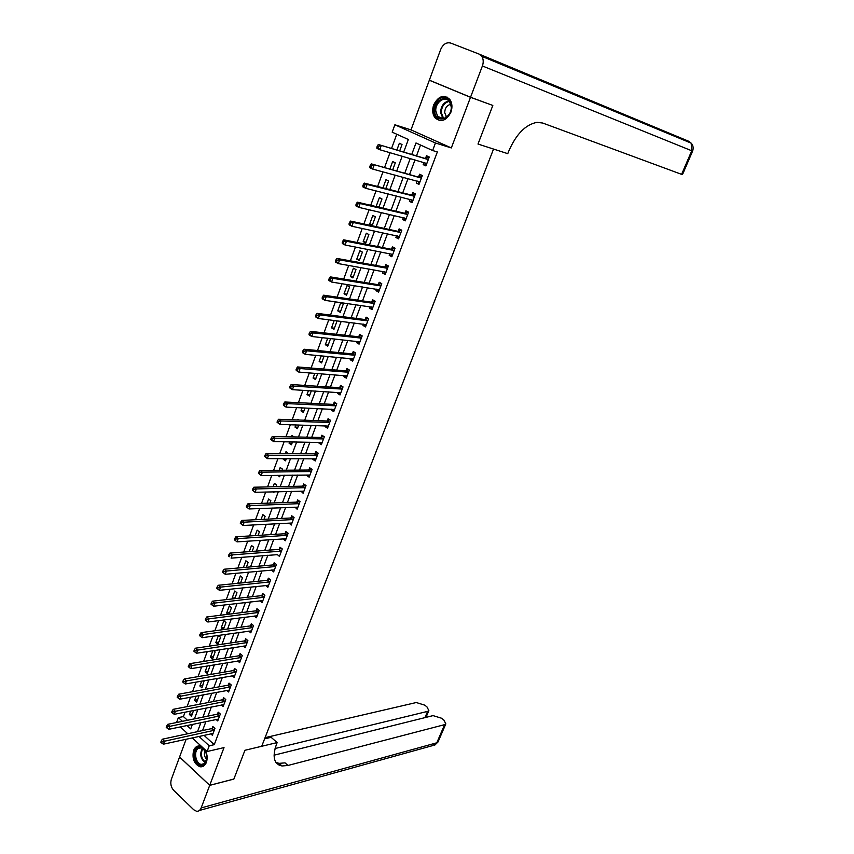 <?xml version="1.0" encoding="UTF-8"?>
<svg xmlns="http://www.w3.org/2000/svg" width="854" height="854" viewBox="0 0 854 854"><rect width="100%" height="100%" fill="white"/><g stroke="black" fill="none" stroke-linecap="round" stroke-linejoin="round"><path stroke-width="1.28" d="M433.704 104.828C432.028 109.878 432.455 114.19 434.996 117.756C440.942 122.752 446.247 120.884 450.923 112.184C452.599 107.209 452.225 102.928 449.77 99.342C443.749 94.175 438.39 96 433.704 104.828M201.768 746.652L200.146 746.022C197.21 745.553 195.032 747.026 193.602 750.463C191.936 758.523 194.061 763.956 199.985 766.764C202.857 767.18 204.992 765.696 206.401 762.334C207.832 757.711 207.202 753.324 204.522 749.182M403.75 151.948L408.34 139.501L392.178 132.156L394.879 124.78L435.444 142.992L432.626 150.528L415.994 142.97L411.788 154.307M431.27 80.97L429.327 80.244L411.009 129.883L394.879 124.78M186.151 739.201L179.586 756.975L209.721 785.317L224.026 747.592L207.074 751.541L192.214 737.867M176.575 722.516L178.369 717.595L182.436 721.32M185.04 712.183L183.429 716.581L178.369 717.595M396.758 134.238L391.58 148.382M390.011 152.674L384.567 167.512M382.976 171.846L377.617 186.482M376.016 190.869L370.721 205.302M369.099 209.742L363.889 223.972M362.245 228.456L357.1 242.483M355.445 247.019L350.375 260.854M348.699 265.434L343.703 279.077M342.006 283.699L337.074 297.149M335.366 301.814L330.509 315.083M328.779 319.791L323.986 332.879M322.246 337.629L317.528 350.524M315.767 355.328L311.112 368.042M309.329 372.878L304.739 385.421M302.957 390.299L298.42 402.661M296.626 407.582L292.153 419.773M290.339 424.737L285.941 436.757M284.104 441.753L279.76 453.602M277.924 458.641L273.632 470.33M271.775 475.4L267.558 486.919M265.69 492.021L261.527 503.39M259.637 508.525L255.538 519.723M253.638 524.9L249.592 535.949M247.692 541.158L243.7 552.047M241.778 557.288L237.85 568.027M235.917 573.301L232.032 583.88M230.089 589.196L226.267 599.625M224.314 604.963L220.545 615.254M218.581 620.623L214.866 630.764M212.881 636.166L209.219 646.158M207.234 651.591L203.626 661.444M201.619 666.91L198.064 676.614M196.057 682.111L192.545 691.676M190.527 697.195L187.069 706.632M490.933 104.754L470.511 97.313L429.327 80.244M209.7 785.37L179.564 757.028L171.344 779.318C170.181 783.513 170.96 787.196 173.693 790.366L193.762 809.773L196.537 811.257C198.608 811.471 200.135 810.361 201.149 807.948L209.7 785.37L233.857 779.083L244.938 750.282L233.879 779.029L209.721 785.317M183.429 716.581L187.485 720.285M190.634 711.072L189.385 714.478L191.445 716.346L193.602 710.485M196.121 696.159L194.605 700.291L196.676 702.137L199.089 695.604M201.651 681.129L199.857 686.008L201.939 687.844L204.181 680.681M207.212 665.992L205.141 671.618L207.244 673.443L209.806 666.504L208.888 665.714M212.817 650.737L210.468 657.132L212.582 658.946L215.155 651.954L213.585 650.62M217.962 644.354L220.556 637.308L218.41 635.515L215.827 642.55L217.962 644.354M223.396 629.59L225.99 622.555L223.833 620.773L221.229 627.861L223.321 629.601M229.064 614.186L231.455 607.696L229.288 605.934L226.662 613.076L228.167 614.304M234.786 598.665L236.964 592.74L234.775 590.989L232.139 598.174L232.993 598.867M240.54 583.026L242.515 577.667L240.316 575.938L237.807 583.303M246.347 567.28L248.108 562.498L245.888 560.779L243.401 567.536M252.186 551.406L253.734 547.211L251.503 545.514L249.251 551.631M258.079 535.415L259.402 531.818L257.15 530.142L255.143 535.607M264.003 519.317L265.114 516.318L262.84 514.652L261.078 519.456M269.981 503.081L270.857 500.7L268.583 499.046L267.056 503.187M272.896 491.84L273.867 492.534L274.134 491.808M276.002 486.737L276.653 484.976L274.358 483.332L273.088 486.801M277.657 475.326L279.685 476.745L280.219 475.294M282.076 470.255L282.493 469.124L280.176 467.512L279.151 470.276M283.432 458.651L283.218 459.238L285.535 460.84L286.346 458.651M288.182 453.655L286.037 451.563L285.268 453.634M289.613 441.838L289.1 443.237L291.438 444.817L292.516 441.892M294.032 436.917L291.94 435.508L291.438 436.864M295.836 424.908L295.025 427.107L297.384 428.687L298.74 424.993M298.921 420.019L297.886 419.335L297.651 419.965M302.113 407.838L300.992 410.87L303.373 412.429L305.006 407.966M308.433 390.641L307.002 394.516L309.404 396.042L311.326 390.812M314.806 373.305L313.066 378.034L315.478 379.55L317.699 373.518M321.221 355.83L319.172 361.423L321.595 362.929L324.114 356.097M327.701 338.227L325.321 344.696L327.765 346.18L330.583 338.536M334.224 320.474L331.512 327.84L333.978 329.302L336.978 321.157L336.252 320.73M340.244 312.297L343.265 304.099L340.767 302.668L337.757 310.867L340.244 312.297M346.553 295.174L349.596 286.901L347.076 285.492L344.045 293.755L346.553 295.174M352.905 277.913L355.979 269.576L353.439 268.188L350.386 276.515L352.905 277.913M359.31 260.523L362.406 252.122L359.854 250.756L356.769 259.146L359.31 260.523M365.768 242.995L368.885 234.53L366.313 233.195L363.206 241.639L365.768 242.995M372.269 225.328L375.408 216.809L372.814 215.486L369.686 224.004L372.269 225.328M378.941 207.234L381.984 198.95L379.379 197.648L376.219 206.23L377.585 206.914M385.816 188.563L388.613 180.941L385.987 179.671L382.976 187.848M392.744 169.743L395.295 162.804L392.648 161.545L389.915 168.975M399.725 150.774L402.031 144.518L399.352 143.291L396.907 149.952M203.967 735.294L214.258 744.667L437.355 151.959L432.626 150.528M420.531 145.031L416.549 155.706M415.001 159.89L409.61 174.355M408.041 178.593L402.725 192.865M401.134 197.146L395.893 211.216M394.281 215.55L389.114 229.427M387.481 233.804L382.389 247.5M380.735 251.919L375.707 265.423M374.052 269.896L369.088 283.218M367.412 287.734L362.523 300.864M360.826 305.422L356.001 318.382M354.282 322.983L349.532 335.761M347.802 340.404L343.105 353.001M341.365 357.687L336.743 370.113M334.981 374.842L330.413 387.097M328.641 391.869L324.146 403.953M322.353 408.767L317.912 420.68M316.108 425.527L311.731 437.28M309.917 442.169L305.604 453.762M303.768 458.683L299.519 470.116M297.672 475.08L293.477 486.353M291.609 491.349L287.478 502.462M285.599 507.489L281.521 518.453M279.632 523.523L275.607 534.326M273.718 539.429L269.747 550.083M267.836 555.217L263.918 565.732M261.997 570.899L258.143 581.264M256.2 586.463L252.4 596.679M250.457 601.91L246.699 611.987M244.746 617.25L241.052 627.178M239.077 632.472L235.426 642.261M233.452 647.588L229.854 657.238M227.858 662.597L224.324 672.119M222.318 677.5L218.827 686.883M216.809 692.295L213.361 701.54M211.344 706.984L207.949 716.1M205.91 721.566L202.569 730.554M210.735 733.81L212.368 735.294L214.941 728.419L212.817 726.508L212.123 728.377M216.051 719.452L217.738 720.957L220.332 714.04L218.197 712.14L217.492 714.019M221.41 704.988L223.15 706.525L225.766 699.565L223.609 697.675L222.905 699.565M226.801 690.427L228.605 691.986L231.231 684.972L229.064 683.104L228.349 685.004M232.235 675.76L234.092 677.35L236.75 670.283L234.562 668.436L233.847 670.347M237.69 660.985L239.622 662.608L242.29 655.498L240.091 653.652L239.366 655.584M243.198 646.104L245.194 647.759L247.884 640.596L245.664 638.771L244.938 640.713M248.727 631.117L250.798 632.814L253.51 625.598L251.279 623.783L250.542 625.736M254.3 616.012L256.456 617.752L259.178 610.482L256.926 608.688L256.189 610.653M259.904 600.8L262.146 602.582L264.889 595.259L262.616 593.477L261.879 595.462M265.615 585.47L267.868 587.306L270.633 579.93L268.359 578.169L267.601 580.165M271.401 570.034L273.643 571.913L276.429 564.483L274.134 562.733L273.376 564.75M277.219 554.481L279.461 556.413L282.268 548.93L279.952 547.2L279.183 549.229M283.09 538.81L285.311 540.795L288.14 533.259L285.802 531.551L285.044 533.59M288.994 523.022L291.214 525.071L294.064 517.481L291.705 515.784L290.936 517.834M294.95 507.116L297.16 509.23L300.021 501.576L297.651 499.9L296.882 501.971M300.95 491.103L303.138 493.26L306.031 485.563L303.65 483.898L302.86 485.979M306.992 474.963L306.778 475.529L309.169 477.183L312.084 469.422L309.682 467.778L308.892 469.881M313.076 458.705L312.842 459.345L315.254 460.989L318.179 453.164L315.756 451.542L314.966 453.655M319.215 442.319L318.937 443.045L321.371 444.667L324.328 436.789L321.883 435.177L321.083 437.312M325.385 425.815L325.086 426.626L327.541 428.228L330.519 420.285L328.053 418.695L327.253 420.851M331.619 409.194L331.288 410.069L333.754 411.66L336.754 403.664L334.277 402.085L333.466 404.252M337.885 392.434L337.522 393.406L340.009 394.964L343.03 386.905L340.543 385.357L339.721 387.535M344.205 375.557L343.81 376.603L346.318 378.151L349.361 370.028L346.852 368.501L346.03 370.7M350.578 358.541L350.151 359.683L352.681 361.199L355.744 353.022L353.214 351.506L352.382 353.727M356.993 341.397L356.534 342.625L359.086 344.13L362.171 335.889L359.619 334.394L358.787 336.625M363.462 324.125L362.971 325.438L365.533 326.922L368.65 318.617L366.078 317.144L365.234 319.396M369.974 306.725L369.451 308.123L372.034 309.586L375.173 301.216L372.579 299.765L371.736 302.028M376.539 289.186L375.984 290.67L378.589 292.111L381.759 283.677L379.144 282.247L378.29 284.531M383.158 271.508L382.571 273.088L385.197 274.497L388.389 266L385.752 264.591L384.887 266.896M389.83 253.691L389.21 255.357L391.847 256.755L395.06 248.194L392.413 246.806L391.538 249.133M396.555 235.736L395.893 237.497L398.562 238.874L401.796 230.238L399.117 228.872L398.242 231.22M403.334 217.631L402.629 219.499L405.319 220.844L408.586 212.144L405.885 210.81L404.999 213.169M410.155 199.398L409.429 201.352L412.13 202.686L415.418 193.911L412.706 192.598L411.809 194.979M417.04 181.016L416.272 183.066L419.004 184.379L422.314 175.529L419.581 174.237L418.673 176.639M423.979 162.484L423.168 164.641L425.922 165.922L429.263 157.008L426.498 155.738L425.602 158.161M492.801 105.522L477.994 144.038L493.537 149.066L261.719 746.268L244.938 750.282L277.155 742.585L276.397 744.517C272.106 757.018 273.985 764.17 282.023 765.974L287.99 765.462L444.624 724.64L445.831 723.861L443.845 720.007L441.571 718.235L433.053 715.62L274.059 755.192M411.009 129.883L451.328 147.934L470.511 97.313M451.328 147.934L435.444 142.992M214.258 744.667L209.219 745.82L207.074 751.541M187.015 725.505L190.73 728.9L192.396 724.384M194.434 718.865L197.829 709.653M199.857 704.155L203.316 694.814M205.334 689.349L208.835 679.869M210.842 674.425L214.386 664.807M216.382 659.405L219.99 649.648M221.976 644.268L225.627 634.373M227.602 629.014L231.306 618.979M233.27 613.663L237.038 603.479M238.981 598.195L242.803 587.862M244.735 582.609L248.61 572.137M250.532 566.907L254.46 556.285M256.371 551.097L260.353 540.315M262.263 535.159L266.299 524.228M268.188 519.104L272.277 508.023M274.155 502.931L278.308 491.69M280.176 486.641L284.382 475.24M286.239 470.223L290.499 458.662M292.346 453.677L296.669 441.956M298.494 437.013L302.882 425.121M304.697 420.221L309.148 408.159M310.941 403.291L315.457 391.068M317.24 386.243L321.819 373.838M323.591 369.056L328.235 356.481M329.986 351.731L334.693 338.985M336.423 334.277L341.205 321.35M342.924 316.685L347.759 303.576M349.467 298.964L354.378 285.663M356.065 281.094L361.05 267.601M362.715 263.085L367.764 249.411M369.419 244.927L374.543 231.06M376.176 226.63L381.364 212.571M382.987 208.184L388.25 193.922M389.851 189.588L395.188 175.134M396.768 170.853L402.181 156.186M187.741 733.746L180.301 726.903M198.929 736.404L209.219 745.82M410.23 158.513L404.828 173.052M403.259 177.301L397.932 191.648M396.331 195.95L391.089 210.095M389.477 214.439L384.3 228.392M382.667 232.79L377.553 246.539M375.909 250.991L370.871 264.559M369.206 269.042L364.242 282.428M362.555 286.965L357.655 300.16M355.958 304.739L351.133 317.752M349.414 322.374L344.653 335.206M342.924 339.871L338.227 352.531M336.476 357.239L331.843 369.718M330.082 374.468L325.513 386.777M323.73 391.57L319.225 403.707M317.432 408.543L312.991 420.51M311.187 425.377L306.81 437.184M304.985 442.094L300.661 453.73M298.825 458.673L294.566 470.159M292.719 475.134L288.524 486.46M286.656 491.477L282.514 502.632M280.635 507.692L276.557 518.698M274.668 523.78L270.643 534.636M268.732 539.76L264.761 550.456M262.851 555.612L258.933 566.17M257.011 571.358L253.147 581.766M251.215 586.986L247.404 597.245M245.45 602.497L241.703 612.606M239.739 617.89L236.035 627.861M234.071 633.177L230.42 643.009M228.434 648.357L224.837 658.05M222.841 663.419L219.297 672.973M217.29 678.375L213.799 687.801M211.781 693.234L208.333 702.522M206.305 707.977L202.91 717.136M200.871 722.612L197.53 731.643M192.353 713.88L189.385 714.478M379.059 206.892L376.219 206.23M372.536 224.623L369.686 224.004M366.056 242.216L363.206 241.639M359.63 259.669L356.769 259.146M353.246 276.995L350.386 276.515M346.916 294.182L344.045 293.755M340.629 311.251L337.757 310.867M334.394 328.182L331.512 327.84M328.203 344.995L325.321 344.696M322.054 361.68L319.172 361.423M315.959 378.237L313.066 378.034M309.906 394.676L307.002 394.516M303.896 410.998L300.992 410.87M297.929 427.192L295.025 427.107M292.004 443.279L289.1 443.237M286.133 459.238L283.218 459.238M240.593 582.887L237.658 583.175M235.085 597.843L232.139 598.174M229.609 612.713L226.662 613.076M224.175 627.466L221.229 627.861M218.784 642.123L215.827 642.55M213.425 656.673L210.468 657.132M208.098 671.127L205.141 671.618M202.814 685.474L199.857 686.008M197.562 699.725L194.605 700.291M268.455 585.225L265.594 585.524M274.347 569.874L271.348 570.152M229.833 555.431L228.893 554.705L228.424 556.007L229.363 556.733L229.833 555.431L232.288 554.897L280.945 551.15L278.639 549.421L229.95 553.082L232.288 554.897L231.103 558.142L277.144 554.673M286.037 538.874L282.984 539.077M291.919 523.203L288.876 523.363M297.832 507.415L294.801 507.532M303.8 491.509L300.768 491.594M309.81 475.486L306.778 475.529M315.863 459.356L312.842 459.345M321.958 443.087L318.937 443.045M328.107 426.712L325.086 426.626M334.298 410.208L331.288 410.069M340.532 393.587L337.522 393.406M346.809 376.827L343.81 376.603M353.15 359.95L350.151 359.683M359.523 342.945L356.534 342.625M365.95 325.812L362.971 325.438M372.429 308.54L369.451 308.123M378.952 291.139L375.984 290.67M385.538 273.6L382.571 273.088M392.157 255.933L389.21 255.357M398.839 238.117L395.893 237.497M405.575 220.172L402.629 219.499M412.354 202.078L409.429 201.352M419.197 183.856L416.272 183.066M426.093 165.473L423.168 164.641M213.681 730.533L211.568 728.622L162.345 739.212L164.48 741.219L214.237 730.287M162.1 741.806L161.246 741.005L160.819 742.19L161.673 743.001L162.1 741.806L164.48 741.219L163.402 744.186L213.062 733.437M211.568 728.622L213.81 727.405M162.345 739.212L161.246 741.005M161.673 743.001L163.402 744.186M219.072 716.164L216.937 714.264L167.758 724.32L169.903 726.316L219.627 715.919M167.523 726.903L166.658 726.103L166.231 727.298L167.085 728.099L167.523 726.903L169.903 726.316L168.814 729.305L218.443 719.089M216.937 714.264L219.211 713.047M167.758 724.32L166.658 726.103M167.085 728.099L168.814 729.305M224.506 701.689L222.35 699.8L173.202 709.322L175.369 711.297L225.061 701.454M172.978 711.884L172.113 711.094L171.675 712.3L172.54 713.09L172.978 711.884L175.369 711.297L174.269 714.307L223.865 704.635M222.35 699.8L224.645 698.583M173.202 709.322L172.113 711.094M172.54 713.09L174.269 714.307M229.972 687.118L227.804 685.239L178.689 694.217L180.867 696.17L230.527 686.883M178.475 696.757L177.6 695.967L177.162 697.184L178.038 697.974L178.475 696.757L180.867 696.17L179.767 699.212L229.32 690.085M227.804 685.239L230.132 684.022M178.689 694.217L177.6 695.967M178.038 697.974L179.767 699.212M235.469 672.44L233.291 670.582L184.218 678.994L186.418 680.937L236.024 672.205M184.016 681.513L183.14 680.734L182.692 681.962L183.567 682.741L184.016 681.513L186.418 680.937L185.307 683.99L234.818 675.439M233.291 670.582L235.651 669.355M184.218 678.994L183.14 680.734M183.567 682.741L185.307 683.99M204.17 764.394C197.637 769.742 190.591 752.652 197.381 748.029C203.85 742.542 211.045 759.761 204.17 764.394M205.462 751.189L201.384 747.784L198.117 748.52C193.42 751.637 195.779 763.657 201.245 764.394L204.405 763.657L206.935 758.64M205.013 750.485C203.764 753.911 204.352 756.911 206.796 759.484M198.801 745.905L196.879 746.823C191.05 750.698 193.975 765.611 200.775 766.508L202.846 766.476M434.718 110.999C433.672 97.986 451.125 93.086 451.382 106.472C452.353 119.667 434.878 124.246 434.718 110.999M451.211 106.803L449.46 101.573C445.126 95.264 435.038 102.288 435.796 110.988L437.622 116.315C441.934 122.442 451.947 115.514 451.211 106.803M450.816 104.327C447.005 105.138 444.966 107.924 444.688 112.685L446.599 117.094M447.293 97.175C439.244 96.139 434.643 100.857 433.501 111.33L435.775 117.948L439.586 120.553M264.612 738.838L271.134 737.322L277.155 742.585M279.995 764.17L278.212 764.629M275.063 748.52L427.619 711.382L428.868 710.603L426.957 706.877L424.726 705.148L416.272 702.532L265.06 737.664M279.012 765.088L280.571 764.682M275.927 762.398L279.066 763.359L285.044 762.868L287.99 765.462M470.543 97.239L492.822 105.458L477.994 144.038L507.767 153.667L508.76 151.137C516.168 134.131 525.584 124.535 537.006 122.346L542.685 123.029L681.599 174.344L691.751 150.774L482.403 65.961L470.543 97.239L429.348 80.169L440.664 49.511C443.077 44.184 446.418 42.038 450.666 43.052L478.977 54.037L481.752 56.289C483.46 59.033 483.684 62.257 482.403 65.961M479.222 54.133L688.74 141.273L691.185 143.152L691.751 150.774L692.605 151.115L682.463 174.643L681.599 174.344M241.02 657.655L238.81 655.808L189.791 663.665L192.001 665.586L241.565 657.431M189.599 666.163L188.713 665.394L188.264 666.622L189.15 667.39L189.599 666.163L192.001 665.586L190.88 668.671L240.348 660.686M238.81 655.808L241.212 654.591M189.791 663.665L188.713 665.394M189.15 667.39L190.88 668.671M246.603 642.763L244.383 640.938L195.395 648.218L197.626 650.129L247.148 642.539M195.214 650.695L194.317 649.926L193.869 651.175L194.765 651.933L195.214 650.695L197.626 650.129L196.495 653.235L245.92 645.827M244.383 640.938L246.806 639.71M195.395 648.218L194.317 649.926M194.765 651.933L196.495 653.235M252.218 627.765L249.987 625.95L201.042 632.654L203.295 634.554L252.773 627.551M200.871 635.12L199.975 634.351L199.526 635.6L200.423 636.369L200.871 635.12L203.295 634.554L202.163 637.682L251.535 630.86M249.987 625.95L252.453 624.733M201.042 632.654L199.975 634.351M200.423 636.369L202.163 637.682M257.887 612.67L255.634 610.866L206.743 616.972L209.006 618.862L258.442 612.457M206.583 619.417L205.675 618.659L205.216 619.919L206.124 620.677L206.583 619.417L209.006 618.862L207.864 622.011L257.193 615.777M255.634 610.866L258.132 609.649M206.743 616.972L205.675 618.659M206.124 620.677L207.864 622.011M263.587 597.458L261.324 595.665L212.475 601.184L214.76 603.052L264.142 597.245M212.326 603.597L211.418 602.849L210.959 604.12L211.867 604.867L212.326 603.597L214.76 603.052L213.607 606.223L262.883 600.597M261.324 595.665L263.854 594.448M212.475 601.184L211.418 602.849M211.867 604.867L213.607 606.223M269.33 582.129L267.056 580.368L218.261 585.268L220.556 587.114L269.885 581.926M218.122 587.669L217.194 586.922L216.735 588.203L217.653 588.94L218.122 587.669L220.556 587.114L219.393 590.317L268.615 585.31M267.056 580.368L269.618 579.14M218.261 585.268L217.194 586.922M217.653 588.94L219.393 590.317M275.116 566.704L272.821 564.942L224.079 569.234L226.395 571.07L275.671 566.501M223.951 571.614L226.395 571.07L225.232 574.283L222.563 572.159L223.481 572.895L223.951 571.614L223.022 570.878L222.563 572.159M274.401 569.906L225.232 574.283L223.481 572.895M272.821 564.942L275.436 563.725M224.079 569.234L223.022 570.878M280.945 551.15L281.5 550.958M278.639 549.421L281.286 548.204M229.363 556.733L228.424 556.007M229.95 553.082L228.893 554.705M286.816 535.49L284.489 533.771L235.864 536.803L238.213 538.596L287.371 535.309M235.757 539.13L238.213 538.596L237.028 541.874L234.338 539.717L235.277 540.443L235.757 539.13L234.818 538.415L234.338 539.717M286.079 538.757L237.028 541.874L235.277 540.443M284.489 533.771L287.179 532.554M235.864 536.803L234.818 538.415M292.741 519.723L290.392 518.015L241.821 520.406L244.191 522.178L293.285 519.542M241.725 522.701L244.191 522.178L242.995 525.477L240.294 523.31L241.244 524.025L241.725 522.701L240.775 521.997L240.294 523.31M291.983 523.011L242.995 525.477L241.244 524.025M290.392 518.015L293.125 516.798M241.821 520.406L240.775 521.997M298.697 503.828L296.327 502.141L247.82 503.871L250.211 505.632L299.242 503.657M247.735 506.155L250.211 505.632L249.005 508.952L246.304 506.774L247.254 507.479L247.735 506.155L246.785 505.451L246.304 506.774M297.929 507.159L249.005 508.952L247.254 507.479M296.327 502.141L299.113 500.935M247.82 503.871L246.785 505.451M304.697 487.826L302.316 486.15L253.873 487.218L256.285 488.958L305.252 487.655M253.798 489.47L256.285 488.958L255.068 492.299L252.346 490.111L253.318 490.815L253.798 489.47L252.837 488.776L252.346 490.111M303.928 491.178L255.068 492.299L253.318 490.815M302.316 486.15L305.145 484.944M253.873 487.218L252.837 488.776M310.739 471.696L308.347 470.042L259.968 470.437L262.392 472.155L311.294 471.525M259.904 472.668L262.392 472.155L261.164 475.529L258.452 473.319L259.413 474.013L259.904 472.668L258.933 471.974L258.452 473.319M309.959 475.08L261.164 475.529L259.413 474.013M308.347 470.042L311.23 468.835M259.968 470.437L258.933 471.974M316.834 455.449L314.421 453.816L266.106 453.517L268.562 455.225L317.389 455.289M266.064 455.726L268.562 455.225L267.323 458.619L264.591 456.399L265.573 457.082L266.064 455.726L265.082 455.043L264.591 456.399M316.044 458.865L267.323 458.619L265.573 457.082M314.421 453.816L317.357 452.609M266.106 453.517L265.082 455.043M323.378 438.988L320.933 437.376L322.983 439.084L320.538 437.461L272.298 436.479L274.764 438.155L323.527 438.924M272.266 438.657L274.764 438.155L273.526 441.582L270.782 439.351L271.775 440.023L272.266 438.657L271.284 437.985L270.782 439.351M322.171 442.532L273.526 441.582L271.775 440.023M320.933 437.376L323.527 436.255M272.298 436.479L271.284 437.985M329.559 422.506L327.103 420.905L329.174 422.591L326.719 420.99L278.543 419.303L281.03 420.958L329.708 422.442M278.521 421.449L281.03 420.958L279.77 424.406L277.027 422.164L278.02 422.826L278.521 421.449L277.529 420.787L277.027 422.164M328.342 426.071L279.77 424.406L278.02 422.826M327.103 420.905L329.751 419.794M278.543 419.303L277.529 420.787M333.946 409.301L334.49 409.685M332.911 404.39L335.419 405.97L332.911 404.39L284.83 401.988L287.339 403.622L335.942 405.831M284.82 404.113L287.339 403.622L286.069 407.102L283.571 405.458L283.314 404.839L284.318 405.501L284.82 404.113L283.816 403.451L283.314 404.839M334.565 409.493L286.069 407.102L284.318 405.501M332.943 404.401L336.017 403.195M284.83 401.988L283.816 403.451M340.073 392.573L340.735 393.043M341.664 389.232L339.166 387.673L291.171 384.535L293.691 386.157L342.219 389.093M291.171 386.627L293.691 386.157L292.42 389.659L289.901 388.036L289.655 387.385L290.659 388.036L291.171 386.627L290.157 385.987L289.655 387.385M340.831 392.787L292.42 389.659L290.659 388.036M339.166 387.673L342.347 386.478M291.171 384.535L290.157 385.987M346.254 375.707L347.023 376.283M347.994 372.365L345.475 370.828L297.555 366.942L300.106 368.544L348.539 372.237M297.576 369.013L300.106 368.544L298.815 372.077L296.274 370.476L296.039 369.793L297.064 370.433L297.576 369.013L296.551 368.373L296.039 369.793M347.14 375.952L298.815 372.077L297.064 370.433M345.475 370.828L348.72 369.633M297.555 366.942L296.551 368.373M352.478 358.723L353.353 359.395M354.367 355.36L351.827 353.844L303.992 349.222L306.565 350.791L354.912 355.243M304.024 351.261L306.565 350.791L305.262 354.357L302.7 352.777L302.487 352.051L303.512 352.681L304.024 351.261L302.999 350.631L302.487 352.051M353.503 358.99L305.262 354.357L303.512 352.681M351.827 353.844L355.136 352.659M303.992 349.222L302.999 350.631M358.765 341.589L359.737 342.369M360.783 338.237L358.232 336.743L310.482 331.352L313.076 332.9L361.338 338.12M310.525 333.359L313.076 332.9L311.763 336.497L309.18 334.939L308.977 334.181L310.002 334.8L310.525 333.359L309.5 332.74L308.977 334.181M359.918 341.899L311.763 336.497L310.002 334.8M358.232 336.743L361.616 335.558M310.482 331.352L309.5 332.74M365.085 324.328L366.174 325.225M367.252 320.976L364.69 319.503L317.026 313.343L319.631 314.87L367.807 320.869M317.09 315.318L319.631 314.87L318.318 318.489L315.713 316.951L315.521 316.151L316.556 316.77L317.09 315.318L316.044 314.71L315.521 316.151M366.377 324.669L318.318 318.489L316.556 316.77M364.69 319.503L368.149 318.328M317.026 313.343L316.044 314.71M371.469 306.938L372.654 307.942M373.774 303.586L371.191 302.135L323.623 295.185L326.249 296.69L374.33 303.48M323.698 297.139L326.249 296.69L324.926 300.341L322.3 298.825L322.118 297.993L323.164 298.59L323.698 297.139L322.641 296.53L322.118 297.993M372.888 307.312L324.926 300.341L323.164 298.59M371.191 302.135L374.725 300.96M323.623 295.185L322.641 296.53M377.895 289.399L379.187 290.531M380.35 286.058L377.735 284.628L330.274 276.877L332.921 278.361L380.895 285.962M330.359 278.799L332.921 278.361L331.576 282.044L328.939 280.55L328.758 279.674L329.825 280.272L330.359 278.799L329.292 278.212L328.758 279.674M379.443 289.826L331.576 282.044L329.825 280.272M377.735 284.628L381.364 283.464M330.274 276.877L329.292 278.212M384.375 271.721L385.762 272.981M386.969 268.402L384.343 266.982L336.967 258.431L339.646 259.894L387.513 268.305M337.074 260.321L339.646 259.894L338.291 263.598L335.622 262.135L335.462 261.217L336.529 261.804L337.074 260.321L336.006 259.733L335.462 261.217M386.061 272.202L338.291 263.598L336.529 261.804M384.343 266.982L388.058 265.829M336.967 258.431L336.006 259.733M390.908 253.894L392.402 255.293M393.651 250.596L390.993 249.208L343.724 239.825L346.425 241.266L394.196 250.521M343.842 241.682L346.425 241.266L345.059 245.002L342.369 243.561L342.219 242.611L343.297 243.187L343.842 241.682L342.764 241.116L342.219 242.611M392.723 254.439L345.059 245.002L343.297 243.187M390.993 249.208L394.815 248.055M343.724 239.825L342.764 241.116M397.494 235.928L399.085 237.476M400.377 232.662L397.697 231.295L350.535 221.079L353.257 222.488L400.921 232.587M350.674 222.905L353.257 222.488L351.88 226.257L349.169 224.837L349.04 223.844L350.119 224.41L350.674 222.905L349.585 222.339L349.04 223.844M399.437 236.537L351.88 226.257L350.119 224.41M397.697 231.295L401.519 230.185M350.535 221.079L349.585 222.339M404.134 217.823L405.821 219.51M407.155 214.578L404.454 213.233L357.41 202.174L360.142 203.551L407.7 214.514M357.548 203.957L360.142 203.551L358.765 207.351L356.033 205.963L355.904 204.928L357.004 205.483L357.548 203.957L356.46 203.401L355.904 204.928M406.205 218.496L358.765 207.351L357.004 205.483M404.454 213.233L408.276 212.166M357.41 202.174L356.46 203.401M410.827 199.558L412.61 201.416M413.987 196.356L411.276 195.032L364.327 183.108L367.092 184.464L414.532 196.292M364.487 184.87L367.092 184.464L365.693 188.296L362.939 186.93L362.833 185.852L363.932 186.396L364.487 184.87L363.388 184.325L362.833 185.852M413.026 200.306L365.693 188.296L363.932 186.396M411.276 195.032L415.087 194.007M364.327 183.108L363.388 184.325M417.574 181.155L419.453 183.172M420.873 177.984L371.309 163.883L421.417 177.931M371.49 165.612L374.095 165.217L372.686 169.081L369.91 167.747L369.814 166.626L370.924 167.16L371.49 165.612L370.38 165.078L369.814 166.626M419.901 181.977L372.686 169.081L370.924 167.16M418.14 176.693L421.951 175.71M371.309 163.883L370.38 165.078M424.374 162.591L426.349 164.779M427.811 159.474L378.354 144.507L428.356 159.431M378.546 146.194L381.162 145.81L379.742 149.706L376.934 148.393L376.86 147.23L377.98 147.753L378.546 146.194L377.425 145.671L376.86 147.23M426.829 163.509L379.742 149.706L377.98 147.753M425.057 158.203L428.868 157.264M378.354 144.507L377.425 145.671M214.087 730.373L211.973 728.462M219.478 716.004L217.343 714.104M224.912 701.54L222.755 699.65M230.377 686.958L228.199 685.089M235.875 672.29L233.697 670.433M205.302 762.803C200.455 758.822 199.484 753.933 202.409 748.147M202.889 748.414C200.252 753.879 201.17 758.523 205.643 762.334M443.012 118.599L440.589 112.632C440.91 106.142 443.674 102.224 448.862 100.889M449.289 101.37C444.272 102.661 441.603 106.44 441.283 112.717L443.642 118.492M201.149 807.948L436.8 742.799L444.624 724.64M279.642 765.365L280.955 765.024M424.95 717.638L427.619 711.382M438.177 741.635L432.476 745.649L199.42 810.457M666.269 132.487L667.113 133.171M692.605 151.115L692.594 151.126C693.683 148.158 693.213 145.5 691.185 143.152L481.752 56.289M688.74 141.273L689.915 142.629M241.415 657.505L239.216 655.659M246.998 642.624L244.788 640.788M252.624 627.637L250.393 625.822M258.292 612.531L256.04 610.727M263.993 597.32L261.73 595.537M269.736 582.012L267.451 580.24M275.522 566.576L273.227 564.825M281.35 551.033L279.034 549.303M287.222 535.383L284.894 533.665M293.135 519.606L290.787 517.908M299.092 503.721L296.733 502.035M305.102 487.719L302.711 486.054M311.144 471.6L308.742 469.946M317.24 455.353L314.816 453.72M335.793 405.896L333.316 404.316M342.07 389.157L339.572 387.599M348.389 372.291L345.881 370.753M354.762 355.296L352.232 353.78M361.189 338.173L358.637 336.679M367.658 320.923L365.085 319.449M374.18 303.533L371.586 302.081M380.745 286.015L378.141 284.585M387.374 268.359L384.738 266.95M394.046 250.564L391.388 249.176M400.772 232.63L398.092 231.263M407.55 214.557L404.849 213.212M414.382 196.335L411.671 195.022M419.805 181.87L419.239 181.603M421.268 177.974L418.535 176.682M426.733 163.392L426.05 163.082M428.206 159.463L425.452 158.193M204.48 763.604L201.245 764.394M202.035 747.634L201.384 747.784M443.045 118.589L437.622 116.315M445.98 116.454L446.984 116.784M279.066 763.359L282.023 765.974M425.986 717.381L428.868 710.603M434.718 745.19L438.017 741.987L445.831 723.861M341.717 389.232L339.219 387.673M348.058 372.365L345.539 370.828M354.442 355.371L351.912 353.855M360.879 338.237L358.328 336.743M367.369 320.987L364.797 319.513M373.903 303.597L371.309 302.135M380.489 286.069L377.874 284.638M387.129 268.412L384.492 266.992M393.822 250.606L391.164 249.219M400.558 232.672L397.889 231.306M407.358 214.589L404.657 213.254M414.201 196.367L411.489 195.054M421.107 178.006L418.364 176.714M428.057 159.495L425.303 158.225"/></g></svg>
